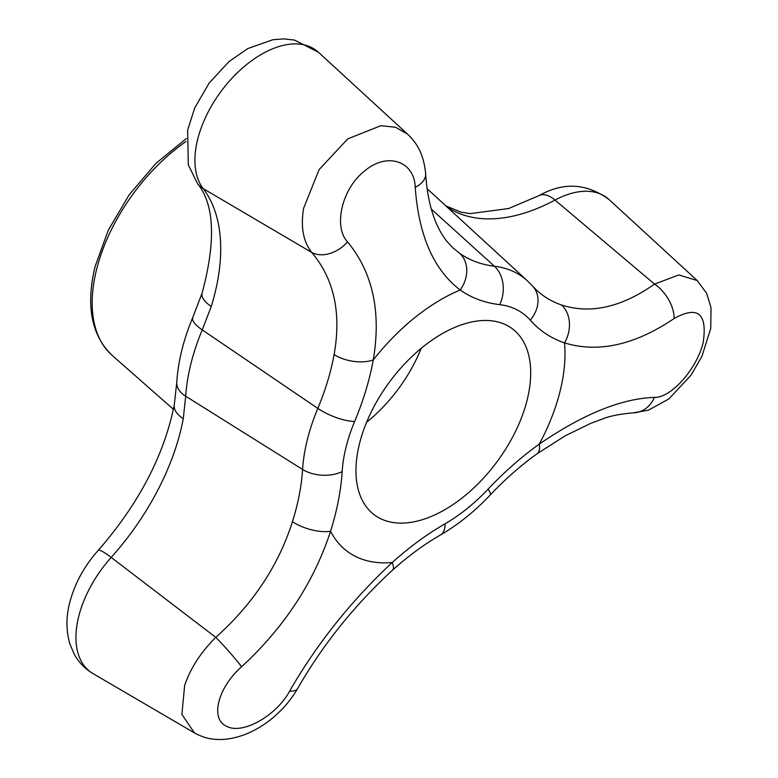 <?xml version="1.0" encoding="UTF-8"?>
<svg xmlns="http://www.w3.org/2000/svg" width="778" height="778" viewBox="0 0 778 778"><rect width="100%" height="100%" fill="white"/><g stroke="black" fill="none" stroke-linecap="round" stroke-linejoin="round"><path stroke-width="1.17" d="M98.252 550.328A29.331 3.909 41.9 0 1 109.474 556.134A29.331 3.909 41.9 0 1 111.186 557.427A89.771 51.873 126.4 0 0 78.685 616.546A89.771 51.873 126.4 0 0 93.01 673.602C84.967 668.827 78.704 662.341 74.211 654.133L69.952 644.116C66.052 630.968 65.965 617.158 69.699 602.707C74.698 583.568 84.218 566.112 98.252 550.328C138.805 503.843 164.158 455.266 174.321 404.628A29.331 15.395 10.5 0 0 174.321 404.628L176.752 382.348C178.172 361.196 183.52 339.558 192.788 317.434L202.154 292.966A29.331 12.36 17.2 0 0 209.496 305.209A29.331 12.36 17.2 0 0 211.256 306.435L202.251 329.911L317.813 408.401A205.587 118.801 126.4 0 0 330.961 369.112A205.587 118.801 126.4 0 0 334.102 354.564C341.513 312.97 334.063 278.942 311.754 252.471C303.235 241.686 300.522 226.952 303.615 208.29L319.077 169.643L347.795 138.854L380.821 125.705L395.623 127.281L407.643 134.215L318.435 52.262A89.771 51.873 126.4 0 0 251.975 60.47A89.771 51.873 126.4 0 0 197.661 139.35A89.771 51.873 126.4 0 0 203.155 188.577L311.754 252.471A29.331 21.434 139.4 0 0 347.533 241.851C372.788 272.475 381.366 311.852 373.265 359.961A29.331 15.502 -169.7 0 1 334.102 354.564M174.321 404.628A29.331 15.395 10.5 0 0 181.507 417.465A29.331 15.395 10.5 0 0 183.268 418.671A191.476 110.641 -53.6 0 1 180.506 431.323A191.476 110.641 -53.6 0 1 111.186 557.427L215.788 637.367C253.074 603.923 278.621 565.363 292.431 521.688A205.587 118.801 126.4 0 0 296.622 506.867A205.587 118.801 126.4 0 0 302.584 469.445A163.643 94.556 -53.6 0 1 307.339 439.667A163.643 94.556 -53.6 0 1 317.813 408.401A29.331 9.326 -157.3 0 0 354.661 421.452A134.429 77.674 126.4 0 0 346.054 447.136A134.429 77.674 126.4 0 0 342.155 471.604A234.8 135.683 -53.6 0 1 330.562 531.257C313.923 582.207 284.262 627.379 241.588 666.785C218.443 686.867 209.613 718.746 226.427 726.175C241.977 735.122 276.171 716.081 289.63 691.136C316.899 643.776 351.102 600.908 392.219 562.513A29.331 8.043 48.1 0 1 392.55 570.128L392.55 570.128C408.294 556.027 424.273 544.308 440.474 534.963A29.331 14.422 60 0 0 445.074 523.779A134.429 77.674 126.4 0 0 488.127 489.109A234.8 135.683 -53.6 0 1 539.271 444.112C583.199 414.061 621.573 398.492 654.415 397.412C671.132 398.083 697.224 368.539 703.215 342.252C707.445 313.349 697.74 305.443 674.079 318.542C634.809 345.062 598.282 353.183 564.507 342.884A234.8 135.683 -53.6 0 1 530.256 320.147A134.429 77.674 126.4 0 0 499.709 304.655A234.8 135.683 -53.6 0 1 460.168 290C433.628 269.655 418.652 235.433 415.238 187.333C414.489 161.27 387.395 151.71 364.882 170.761C341.814 188.422 333.179 226.787 347.533 241.851M527.153 399.95A115.844 66.937 126.4 0 0 510.796 327.655A115.844 66.937 126.4 0 0 425.867 344.615A115.844 66.937 126.4 0 0 359.504 443.635A115.844 66.937 126.4 0 0 373.207 513.966A115.844 66.937 126.4 0 0 458.68 500.565A115.844 66.937 126.4 0 0 527.153 399.95M192.788 317.434A29.331 9.326 22.7 0 0 202.251 329.911A177.792 102.735 126.4 0 0 190.873 363.89A177.792 102.735 126.4 0 0 185.709 396.245L183.268 418.671M93.01 673.602L194.451 732.915L181.896 714.418L184.639 685.476C190.484 668.234 200.87 652.197 215.788 637.367A29.331 2.081 -132.1 0 1 241.588 666.785M415.238 187.333A29.331 16.153 176.3 0 0 425.644 173.922L425.644 173.922C426.694 189.472 429.155 203.019 433.015 214.563C434.824 220.281 438.773 230.589 446.164 240.499L452.747 247.735L459.759 253.385A29.331 23.933 125.1 0 1 460.168 290A161.299 93.204 126.4 0 0 373.265 359.961A234.8 135.683 -53.6 0 1 354.661 421.452M530.256 320.147A29.331 23.758 138.5 0 0 532.979 286.508L536.703 290.301A205.587 118.801 126.4 0 0 561.56 304.986C590.444 314.331 621.437 307.368 654.531 284.087L678.815 274.955L697.205 280.537L609.116 199.606A89.771 51.873 126.4 0 0 554.996 200.072A191.476 110.641 -53.6 0 1 446.951 206.899M366.613 422.221A110.719 63.981 126.4 0 0 421.17 348.349M561.56 304.986A29.331 23.544 108.9 0 1 564.507 342.884A161.299 93.204 126.4 0 1 560.053 391.373A161.299 93.204 126.4 0 1 539.271 444.112A29.331 11.689 -125.6 0 1 537.102 453.73L537.102 453.73C520.832 465.4 505.194 479.16 490.208 495.022A29.331 4.901 -136.7 0 0 488.127 489.109M445.074 523.779A234.8 135.683 -53.6 0 0 392.219 562.513A161.299 93.204 126.4 0 1 330.562 531.257A29.331 12.244 -162.5 0 1 292.431 521.688M445.794 205.839L460.751 212.083L470.379 213.61L508.676 208.514L538.96 195.648A29.331 15.22 -118.1 0 1 553.323 198.75A29.331 15.22 -118.1 0 1 554.996 200.072L654.531 284.087A29.331 16.96 55.1 0 1 674.079 318.542M697.185 280.527L706.648 293.325L711.034 307.787L710.742 328.404L701.921 356.353L691.088 375.132L668.866 398.939L648.434 410.171L633.457 412.836A29.331 24.371 -91.2 0 0 654.415 397.412M289.63 691.136A29.331 10.61 29.8 0 0 297.634 688.501L297.634 688.501C322.705 644.826 354.35 605.362 392.55 570.128M202.154 292.966C216.021 241.054 214.485 204.614 197.544 183.637A29.331 23.612 -37.4 0 0 201.405 187.42A29.331 23.612 -37.4 0 0 203.155 188.577A191.476 110.641 -53.6 0 1 214.854 293.569A191.476 110.641 -53.6 0 1 211.256 306.435M186.127 141.421A143.473 82.906 126.4 0 0 96.579 269.441A143.473 82.906 126.4 0 0 111.964 355.215C91.347 335.201 85.726 305.637 95.091 266.533L108.298 230.171L129.167 194.801L155.94 163.37L186.37 138.503M176.752 382.348A29.331 17.836 3.6 0 0 185.709 396.245L302.584 469.445A29.331 17.836 -176.4 0 0 342.155 471.604M459.759 253.385A205.587 118.801 126.4 0 0 494.39 266.222A163.643 94.556 -53.6 0 1 527.494 280.907L430.069 191.398A177.792 102.735 126.4 0 0 427.161 188.889M431.372 209.175L494.39 266.222A29.331 22.737 96.8 0 1 499.709 304.655M197.544 183.637L188.305 164.829L187.644 130.101L194.695 107.977L209.156 83.052L229.072 61.54L247.793 48.557L272.942 39.717L283.639 38.9L294.434 40.048L318.435 52.262M111.964 355.215L173.397 409.277M425.644 173.922C423.65 152.4 415.744 142.043 407.643 134.215M532.979 286.508L527.494 280.907M194.442 732.915C201.249 736.581 207.493 738.643 213.162 739.1C222.975 740.345 233.633 738.789 245.148 734.432C255.398 730.377 264.938 724.571 273.768 717.034C283.484 708.719 291.439 699.208 297.634 688.501M633.457 412.836C620.309 413.954 610.205 415.919 603.154 418.729L590.833 423.3L565.295 435.758L537.102 453.73M490.208 495.022C474.784 511.34 458.213 524.654 440.474 534.963M538.96 195.648C563.379 181.867 586.768 183.19 609.116 199.606M427.161 188.85L430.069 191.398"/></g></svg>
